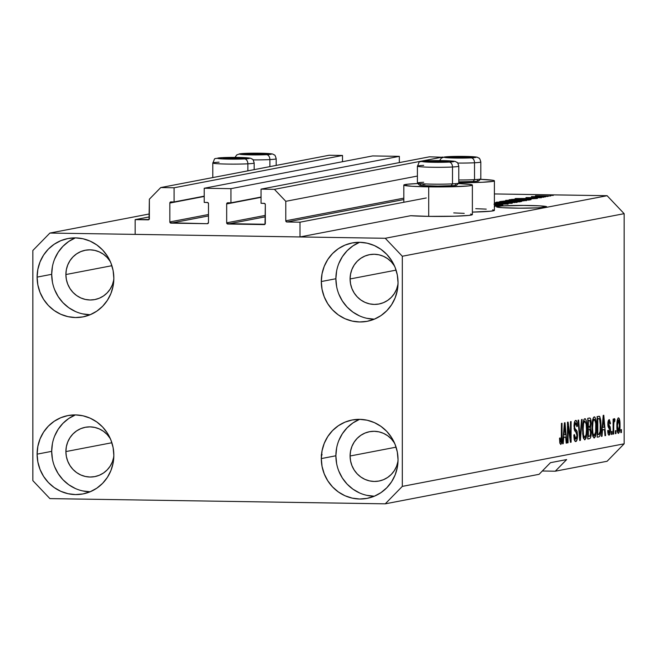 <?xml version="1.0" encoding="UTF-8"?>
<svg xmlns="http://www.w3.org/2000/svg" width="657" height="657" viewBox="0 0 657 657"><rect width="100%" height="100%" fill="white"/><g stroke="black" fill="none" stroke-linecap="round" stroke-linejoin="round"><path stroke-width="0.99" d="M426.278 197.962L299.994 222.189L299.994 236.947L410.715 215.701L299.994 236.947L135.161 234.377L135.161 219.627L149.04 219.495L149.369 199.194L160.735 187.565L174.097 187.779L174.097 201.937L170.533 201.97L169.835 203.054L169.835 221.935L208.483 214.519L169.835 221.935L170.163 222.772L207.349 223.7L208.483 222.534L208.483 203.654L207.784 202.553L204.22 202.405L204.22 188.247L372.626 155.931L399.341 156.341L230.935 188.658L230.935 202.824L227.371 202.857L226.673 203.941L226.673 222.822L265.321 215.406L226.673 222.822L227.002 223.659L264.993 224.251L265.321 204.541L264.623 203.44L261.059 203.292L261.059 189.126L274.412 189.339L285.787 201.313L285.787 220.793L403.817 198.143L285.787 220.793L286.92 221.992L299.994 222.189L426.278 197.962M403.817 199.556L286.92 221.992A1.183 1.133 79.1 0 1 285.787 220.793L285.787 201.313L417.409 176.06L285.787 201.313L274.412 189.339L442.826 157.023L274.412 189.339L261.059 189.126L429.464 156.818L261.059 189.126L261.059 203.292L264.188 203.341A1.183 1.133 79.1 0 1 265.321 204.541L265.321 223.421A1.183 1.133 79.1 0 1 264.188 224.587L227.807 224.021A1.183 1.133 79.1 0 1 226.673 222.822L226.673 203.941A1.183 1.133 79.1 0 1 227.807 202.775L230.935 202.824L261.059 197.043L230.935 202.824L230.935 188.658L204.22 188.247L372.626 155.931L399.341 156.341L230.935 188.658L204.22 188.247L204.22 202.405L207.349 202.455A1.183 1.133 79.1 0 1 208.483 203.654L208.483 222.534A1.183 1.133 79.1 0 1 207.349 223.7L170.968 223.134A1.183 1.133 79.1 0 1 169.835 221.935L169.835 203.054A1.183 1.133 79.1 0 1 170.968 201.888L174.097 201.937L204.22 196.156L174.097 201.937L174.097 187.779L342.502 155.463L174.097 187.779L160.735 187.565L329.149 155.249L160.735 187.565L149.369 199.194L149.369 218.666A1.183 1.133 79.1 0 1 148.236 219.832L135.161 219.627L149.369 216.9L135.161 219.627L135.161 234.377L299.994 236.947L299.994 222.189L286.92 221.992L403.817 199.556M443.064 157.269L429.464 156.818L443.064 157.269M265.321 216.818L227.807 224.021L265.321 216.818M261.059 197.338L226.673 203.941L261.059 197.338M399.341 162.591L399.341 156.341L399.341 162.591M208.483 215.931L170.968 223.134L208.483 215.931M204.22 196.451L169.835 203.054L204.22 196.451M342.502 161.712L342.502 155.463L329.149 155.249L342.502 155.463L342.502 161.712M545.762 207.177A25.114 1.371 180 0 1 518.135 208.162A25.114 1.371 180 0 1 496.487 206.799A25.114 1.371 180 0 1 497.448 206.429L497.448 207.177L497.448 206.429L501.923 205.953L523.645 205.436L540.752 205.912L546.64 206.914L537.869 207.85L519.572 208.17L502.465 207.694L496.651 206.963L497.448 206.429A25.114 1.371 180 0 1 525.083 205.444A25.114 1.371 180 0 1 546.723 206.799A25.114 1.371 180 0 1 545.762 207.177M398.019 284.194A25.114 24.12 79.1 0 1 378.982 304.002A25.114 24.12 79.1 0 1 350.091 278.962L396.081 270.134L350.091 278.962L350.559 274.076L351.93 269.395L354.164 265.091L357.17 261.338L360.824 258.275L365.005 256.025L369.538 254.67L374.252 254.259L378.958 254.809L383.491 256.312L387.671 258.694L391.326 261.872L394.529 266.028A25.114 24.12 79.1 0 0 369.513 254.67L369.513 254.67A25.114 24.12 79.1 0 0 350.091 278.962L350.559 283.865L351.93 288.587L354.164 292.956L357.17 296.808L360.824 299.986L365.005 302.368L369.538 303.863L374.252 304.421L378.958 304.01L383.491 302.655L387.671 300.397L391.326 297.342L394.331 293.58L396.565 289.285L398.019 284.194M113.817 279.767A25.114 24.12 79.1 0 1 94.789 299.576A25.114 24.12 79.1 0 1 65.897 274.536L111.887 265.707L65.897 274.536L66.357 269.649L67.737 264.968L69.971 260.665L72.968 256.912L76.631 253.848L80.811 251.598L85.344 250.243L90.05 249.832L94.764 250.383L99.297 251.886L103.478 254.267L107.132 257.445L110.335 261.601A25.114 24.12 79.1 0 0 85.32 250.243L85.32 250.243A25.114 24.12 79.1 0 0 65.897 274.536L66.357 279.439L67.737 284.161L69.971 288.53L72.968 292.381L76.631 295.56L80.811 297.941L85.344 299.436L90.05 299.994L94.764 299.584L99.297 298.229L103.478 295.97L107.132 292.915L110.138 289.162L112.372 284.859L113.817 279.767M113.817 456.804A25.114 24.12 79.1 0 1 94.789 476.612A25.114 24.12 79.1 0 1 65.897 451.573L111.887 442.744L65.897 451.573L66.357 446.686L67.737 442.005L69.971 437.702L72.968 433.949L76.631 430.885L80.811 428.635L85.344 427.28L90.05 426.869L94.764 427.428L99.297 428.922L103.478 431.304L107.132 434.482L110.335 438.638A25.114 24.12 79.1 0 0 85.32 427.28L85.32 427.28A25.114 24.12 79.1 0 0 65.897 451.573L66.357 456.475L67.737 461.198L69.971 465.567L72.968 469.418L76.631 472.597L80.811 474.978L85.344 476.473L90.05 477.031L94.764 476.621L99.297 475.266L103.478 473.007L107.132 469.952L110.138 466.199L112.372 461.896L113.817 456.804M398.019 461.23A25.114 24.12 79.1 0 1 378.982 481.039A25.114 24.12 79.1 0 1 350.091 455.999L396.081 447.171L350.091 455.999L350.559 451.113L351.93 446.432L354.164 442.128L357.17 438.375L360.824 435.312L365.005 433.062L369.538 431.706L374.252 431.296L378.958 431.846L383.491 433.349L387.671 435.731L391.326 438.909L394.529 443.064A25.114 24.12 79.1 0 0 369.513 431.706L369.513 431.706A25.114 24.12 79.1 0 0 350.091 455.999L350.559 460.902L351.93 465.624L354.164 469.993L357.17 473.845L360.824 477.023L365.005 479.405L369.538 480.899L374.252 481.458L378.958 481.047L383.491 479.692L387.671 477.434L391.326 474.379L394.331 470.626L396.565 466.322L398.019 461.23M338.798 440.576L342.346 433.751L347.118 427.789L352.932 422.919L359.568 419.347A39.896 38.311 -100.9 0 0 335.883 455.777L321.306 458.578A39.896 38.311 79.1 0 1 352.16 419.995A39.896 38.311 79.1 0 1 398.043 459.769L397.304 451.983L395.12 444.477L391.572 437.537L386.801 431.427L380.986 426.385L374.359 422.599L367.156 420.217L359.675 419.338L352.193 419.987L344.991 422.139L338.363 425.72L332.549 430.581L327.777 436.544L324.23 443.376L322.045 450.817L321.306 458.578L322.045 466.355L324.23 473.861L327.777 480.801L332.549 486.919L338.363 491.962L344.991 495.748L352.193 498.121L359.675 499.008L367.156 498.359L374.359 496.199L380.986 492.627L386.801 487.757L391.572 481.795L395.12 474.97L397.304 467.529L398.043 459.769A39.896 38.311 79.1 0 1 367.189 498.351A39.896 38.311 79.1 0 1 321.306 458.578L335.883 455.777A39.896 38.311 -100.9 0 0 374.334 496.207M75.391 414.912A39.896 38.311 -100.9 0 0 51.689 451.351L37.112 454.151A39.896 38.311 79.1 0 1 67.958 415.569A39.896 38.311 79.1 0 1 113.842 455.342L113.111 447.557L110.926 440.05L107.378 433.111L102.607 427.001L96.793 421.958L90.165 418.172L82.963 415.791L75.481 414.912L67.991 415.561L60.797 417.712L54.161 421.293L48.347 426.155L43.576 432.117L40.036 438.95L37.851 446.39L37.112 454.151L37.851 461.928L40.036 469.435L43.576 476.382L48.347 482.493L54.161 487.535L60.797 491.321L67.991 493.694L75.481 494.581L82.963 493.933L90.165 491.773L96.793 488.2L102.607 483.33L107.378 477.376L110.926 470.543L113.111 463.103L113.842 455.342A39.896 38.311 79.1 0 1 82.996 493.924A39.896 38.311 79.1 0 1 37.112 454.151L51.689 451.351A39.896 38.311 -100.9 0 0 90.14 491.781M54.605 259.113L58.153 252.288L62.924 246.326L68.739 241.456L75.374 237.883A39.896 38.311 -100.9 0 0 51.689 274.314L37.112 277.114A39.896 38.311 79.1 0 1 67.958 238.532A39.896 38.311 79.1 0 1 113.842 278.305L113.111 270.52L110.926 263.014L107.378 256.074L102.607 249.964L96.793 244.921L90.165 241.135L82.963 238.754L75.481 237.875L67.991 238.524L60.797 240.676L54.161 244.256L48.347 249.118L43.576 255.08L40.036 261.913L37.851 269.354L37.112 277.114L37.851 284.892L40.036 292.398L43.576 299.346L48.347 305.456L54.161 310.498L60.797 314.284L67.991 316.658L75.481 317.545L82.963 316.896L90.165 314.736L96.793 311.163L102.607 306.293L107.378 300.339L110.926 293.507L113.111 286.066L113.842 278.305A39.896 38.311 79.1 0 1 82.996 316.888A39.896 38.311 79.1 0 1 37.112 277.114L51.689 274.314A39.896 38.311 -100.9 0 0 90.14 314.744M338.798 263.539L342.346 256.715L347.118 250.752L352.932 245.882L359.568 242.31A39.896 38.311 -100.9 0 0 335.883 278.74L321.306 281.541A39.896 38.311 79.1 0 1 352.16 242.959A39.896 38.311 79.1 0 1 398.043 282.732L397.304 274.946L395.12 267.44L391.572 260.5L386.801 254.39L380.986 249.348L374.359 245.562L367.156 243.18L359.675 242.302L352.193 242.95L344.991 245.102L338.363 248.683L332.549 253.545L327.777 259.507L324.23 266.34L322.045 273.78L321.306 281.541L322.045 289.318L324.23 296.824L327.777 303.764L332.549 309.882L338.363 314.925L344.991 318.711L352.193 321.084L359.675 321.971L367.156 321.322L374.359 319.162L380.986 315.59L386.801 310.72L391.572 304.758L395.12 297.933L397.304 290.493L398.043 282.732A39.896 38.311 79.1 0 1 367.189 321.314A39.896 38.311 79.1 0 1 321.306 281.541L335.883 278.74A39.896 38.311 -100.9 0 0 374.334 319.171M472.375 185.069A34.279 1.872 180 0 0 458.315 183.549L470.724 184.494L472.26 185.217L468.597 185.923L448.6 186.851L428.709 186.867L428.709 216.375A34.279 1.872 0 0 0 472.375 214.576L472.375 185.069A34.279 1.872 180 0 1 428.709 186.867L411.972 186.276L404.047 185.282L407.595 184.215L417.877 183.549A34.279 1.872 180 0 0 403.817 185.069L403.817 202.274M539.085 474.313L385.248 503.829L49.899 498.606L32.85 480.637L32.85 250.489L49.899 233.054L385.248 238.277L607.101 195.704L494.401 193.946L607.101 195.704L385.248 238.277L402.306 256.246L402.306 486.394L624.15 443.82L624.15 213.673L402.306 256.246L624.15 213.673L607.101 195.704L624.15 213.673L624.15 443.82L402.306 486.394L385.248 503.829L539.085 474.313L550.451 462.684L566.646 459.58L555.28 471.2L542.321 471.003L555.28 471.2L607.101 461.263L555.28 471.2L566.646 459.58L550.451 462.684L539.085 474.313M149.369 213.96L49.899 233.054L149.369 213.96M494.401 205.584L499.854 205.674L494.401 205.584M494.401 205.189L498.244 205.14L494.401 205.189M494.401 204.959L502.876 205.091L494.401 204.959M494.327 204.171L508.173 204.056L494.335 204.294M494.401 202.668L512.156 203.309L494.401 203.44L512.156 203.309L494.401 202.668M494.401 203.325L509.495 203.341L494.401 202.808L509.495 203.341L494.401 203.325M516.862 202.463L508.92 201.871L496.454 202.372L512.903 202.717L496.24 202.192L506.161 201.839L517.166 202.348M526.282 200.656L518.34 200.065L505.874 200.557L523.12 200.886L505.66 200.385L515.581 200.032L526.594 200.541M528.368 198.964L515.113 198.611L537.393 198.463L528.368 198.964L537.393 198.463L515.688 198.504L528.368 198.964M550.451 195.375L553.293 195.416L550.451 195.375M475.767 208.68L486.246 209.131M492.75 209.772L494.286 210.503L490.623 211.201L472.375 212.096A34.279 1.872 0 0 0 494.401 210.347L494.401 180.839A34.279 1.872 180 0 1 458.783 182.712L482.312 182.268L493.087 181.357L494.286 180.995L492.75 180.264L480.341 179.328A34.279 1.872 180 0 1 494.401 180.839M470.724 214.001L472.26 214.724L468.597 215.43L454.767 216.21L428.709 216.375L410.715 215.701A34.279 1.872 0 0 0 428.709 216.375L428.709 186.867A34.279 1.872 180 0 1 403.817 185.069M453.741 212.909L464.22 213.361M535.586 195.761L550.722 195.958L535.365 195.843M545.006 196.418L547.848 196.459L545.006 196.418M531.464 196.55L545.491 196.911L531.39 196.574M540.957 197.19L543.799 197.24L540.957 197.19M526.183 197.56L541.401 197.741L525.92 197.658M530.675 199.753L522.775 199.186L530.766 199.506L529 200.073L509.109 199.769L515.564 199.161L522.775 199.186L509.109 199.769L529 200.073L531.078 199.613M521.329 201.551L517.199 201.132L521.617 201.346L519.58 201.888L499.69 201.576L504.781 201.017L517.199 201.132L499.69 201.576L519.58 201.888L521.74 201.403M494.401 206.577L495.025 206.594L494.401 206.577M494.401 205.92L498.606 205.912L494.401 205.92M568.067 426.336L568.067 442.785L567.476 442.892L567.476 422.237L568.1 422.123L570.49 438.12L570.49 421.663L571.081 421.548L571.081 442.202L570.448 442.325L568.067 426.336L570.448 442.325L571.081 442.202L571.081 421.548L570.49 421.663L570.49 438.12L568.1 422.123L567.476 422.237L567.476 442.892L568.067 442.785L567.476 442.769L568.067 442.785L568.067 426.336L567.476 426.327L568.067 426.336M575.828 439.147L574.464 434.581L573.881 434.959C573.947 439.328 574.579 441.529 575.77 441.57C576.854 441.249 577.454 439.131 577.56 435.213L576.969 435.205L577.56 435.213L577.035 439.771L575.77 441.57L574.399 439.919L573.889 435.648L574.464 434.581L574.768 437.669L575.688 439.147L576.501 438.457L576.953 436.158L576.682 433.103L574.719 430.778L574.136 428.479L574.752 421.383L576.008 420.423L577.101 422.533L577.413 426.237L576.821 426.615L576.509 423.708L575.688 422.812L574.793 424.258L574.62 426.869L574.998 428.857L577.051 431.181L577.56 435.213L576.682 430.45L574.801 428.372L574.612 426.311L575.803 422.804L574.333 422.779L575.688 422.812L576.821 426.615L577.413 426.237C577.331 422.328 576.747 420.381 575.672 420.398C574.661 420.735 574.111 422.722 574.021 426.377L576.969 435.386L575.828 439.147L574.21 439.131L575.631 439.147M582.143 419.429L580.361 440.42L579.753 440.535L578.053 420.209L578.661 420.094L580.024 438.071L581.535 419.544L582.143 419.429L581.535 419.544L580.024 438.071L578.661 420.094L578.053 420.209L579.753 440.535L580.361 440.42L579.737 440.412L580.361 440.42L582.143 419.429M584.804 439.837L583.457 438.211L582.693 433.628L583.211 421.745L584.04 419.314L585.321 418.772L586.266 420.587L586.882 424.373L586.75 434.622L585.962 438.342L584.804 439.837L586.479 436.363L587.054 428.832C587.095 422.821 586.348 419.421 584.812 418.649C583.244 420.045 582.496 423.814 582.562 429.941L583.137 436.921L584.656 439.845M594.232 438.03L592.885 436.404L592.195 432.7L592.006 426.229L592.639 419.93L593.468 417.507L594.741 416.965L595.685 418.78L596.301 422.566L596.17 432.815L595.382 436.535L594.232 438.03L595.899 434.556L596.474 427.025C596.515 421.006 595.768 417.614 594.232 416.834C592.663 418.238 591.916 422.008 591.982 428.134L592.557 435.106L594.076 438.038M602.51 429.998L602.017 436.264L601.41 436.388L603.216 415.38L603.791 415.273L605.598 435.575L604.99 435.698L604.497 429.621L602.51 429.998L604.497 429.621L604.99 435.698L605.598 435.575L603.791 415.273L603.216 415.38L601.41 436.388L602.017 436.264L601.418 436.256L602.017 436.264L602.51 429.998L601.96 429.99L602.51 429.998M621.423 429.588L621.423 432.544L620.84 432.651L620.84 429.703L621.423 429.588L620.84 429.703L620.84 432.651L621.423 432.544L620.84 432.536L621.423 432.544L621.423 429.588M620.027 425.145L619.469 431.665L618.262 433.382L617.038 429.883L617.194 420.603L618.073 418.049L619.149 418.345L620.027 425.145C620.077 420.817 619.551 418.378 618.442 417.827C617.325 418.821 616.8 421.515 616.866 425.908C616.8 430.31 617.334 432.799 618.442 433.382L618.442 433.382C619.576 432.355 620.101 429.604 620.027 425.145L619.436 425.136L620.027 425.145M615.979 430.639L615.979 433.587L615.387 433.702L615.387 430.746L615.979 430.639L615.387 430.746L615.387 433.702L615.979 433.587L615.387 433.579L615.979 433.587L615.979 430.639M613.695 426.237L613.695 434.022L613.112 434.137L613.112 419.117L613.695 419.002L613.695 421.4L614.262 418.69L614.952 419.297L614.73 421.49L614.254 421.334L613.893 422.361L613.695 426.237L613.802 423.149L614.328 421.293L614.73 421.49L614.952 419.297L614.394 418.599L613.695 421.4L613.695 419.002L613.112 419.117L613.112 434.137L613.695 434.022L613.112 434.014L613.695 434.022L613.695 426.237L613.112 426.229L613.695 426.237M612.004 431.403L612.004 434.351L611.412 434.466L611.412 431.509L612.004 431.403L611.412 431.509L611.412 434.466L612.004 434.351L611.412 434.343L612.004 434.351L612.004 431.403M609.179 433.012L608.325 430.228L607.733 430.606C607.84 433.653 608.308 435.172 609.138 435.164L610.534 430.056L609.934 430.048L610.534 430.056L609.926 434.334L609.006 435.172L608.259 434.359L607.733 430.606L608.325 430.228L609.179 433.012L609.934 430.171L608.078 426.722L607.897 422.369L608.398 420.324L609.368 419.626L610.443 423.207L609.868 424.028L609.138 421.753L608.398 423.921L610.172 426.853L610.534 430.056L608.587 424.948L608.398 423.732L609.211 421.753L607.988 421.737L609.138 421.753L609.868 424.028L610.46 423.65L609.113 419.618L607.807 424.151L609.811 429.202L609.179 433.012L607.939 432.996L609.055 433.012M601.04 426.015L600.063 435.55L599.135 436.782L597.213 437.192L597.213 416.538L599.71 416.439L600.777 420.34L601.04 426.015L599.71 416.439L597.213 416.538L597.213 437.192L598.88 436.864C600.424 435.731 601.139 432.109 601.04 426.015L600.449 426.007L601.04 426.015M591.251 432.265L590.528 437.743L589.871 438.539L587.785 438.999L587.785 418.345L589.846 418L590.659 419.067L591.095 423.543L590.471 427.354L591.251 432.265L590.471 427.354L591.103 422.903C591.013 419.478 590.495 417.844 589.543 418.008L587.785 418.345L587.785 438.999L589.534 438.662C590.627 438.416 591.201 436.289 591.251 432.265L590.659 432.257L591.251 432.265M563.722 437.447L563.23 443.713L562.614 443.828L564.429 422.829L565.004 422.714L566.81 443.023L566.203 443.138L565.702 437.061L563.722 437.447L565.702 437.061L566.203 443.138L566.81 443.023L565.004 422.714L564.429 422.829L562.614 443.828L563.23 443.713L562.63 443.697L563.23 443.713L563.722 437.447L563.164 437.439L563.722 437.447M560.774 442.038L560.117 437.866L559.526 438.252L559.863 443.163L560.75 444.452L559.863 443.163L559.526 438.252L560.117 437.866L560.503 441.849L561.275 441.011L561.439 423.395L562.031 423.289L561.94 440.625L560.75 444.452C561.71 443.574 562.137 441.184 562.031 437.307L562.031 423.289L561.439 423.395L561.357 440.362L560.774 442.038L559.69 442.021L560.692 442.03M607.101 461.263L624.15 443.82L607.101 461.263M385.248 238.277L402.306 256.246L402.306 486.394L385.248 503.829L49.899 498.606L32.85 480.637L32.85 250.489L49.899 233.054L385.248 238.277M618.434 419.971L617.637 422.131L617.449 425.785L618.434 419.971L617.317 419.954L618.492 419.971L619.436 425.408L618.459 431.23L617.449 425.785L616.866 425.777L617.449 425.785L617.646 429.415L618.393 431.238L617.227 431.222M618.352 431.23L617.227 431.214M613.112 421.392L613.695 421.4L613.112 421.392M614.016 419.289L614.952 419.297L614.016 419.289M613.112 423.141L613.802 423.149L613.112 423.141M609.852 423.642L610.46 423.65L609.852 423.642M609.138 421.753L607.988 421.737M607.815 423.724L608.398 423.732L607.815 423.724M607.832 424.939L608.587 424.948L607.832 424.939M607.889 425.662L609.244 425.679L607.889 425.662M602.108 428.233L602.231 429.588L602.108 428.233M604.982 435.566L605.598 435.575L604.982 435.566M601.993 429.579L604.497 429.621L601.993 429.579M602.707 427.551L603.241 421.441L602.699 421.433L603.241 421.441L603.504 417.474L603.036 417.466L603.504 417.474L604.3 427.247L602.165 427.543L604.3 427.247L603.504 417.474L602.707 427.551M599.71 416.439L598.806 416.226M597.213 416.932L597.681 418.599M597.476 434.655L597.615 434.039M597.755 419.018L597.049 416.637M598.798 418.649L597.796 418.838L597.796 434.663L597.796 418.838L597.213 418.829L598.798 418.649L597.213 418.624L599.595 418.903L600.449 426.097L600.227 431.189L598.806 434.466L597.213 434.655L599.356 434.17L600.128 431.936L600.301 421.966L599.726 419.125L598.798 418.649L599.595 418.903M595.883 427.017L596.474 427.025L595.883 427.017M595.061 434.54L595.899 434.556L595.061 434.54M594.24 419.248L593.016 421.679L592.573 428.06C592.483 423.305 593.041 420.373 594.24 419.248L592.803 419.232L594.33 419.248L595.636 422.451L595.883 427.075C595.948 431.682 595.398 434.523 594.224 435.616L594.224 435.616C593.09 435.033 592.532 432.511 592.573 428.06L591.982 428.052L592.573 428.06L592.951 433.283L594.133 435.624L592.663 435.599L594.043 435.616M587.785 418.944L588.105 420.406M590.503 422.886L591.103 422.903L590.503 422.886M587.785 427.305L590.471 427.354L587.785 427.305M587.785 427.576L588.187 428.98M588.048 436.462L587.785 437.439M587.687 437.693L587.958 436.872M588.229 429.267L587.719 427.452M587.769 426.91L587.9 426.442M588.146 420.751L587.703 418.698M589.345 420.455L588.376 420.644L588.376 426.812L588.376 420.644L587.785 420.636L589.345 420.455L587.785 420.431L589.649 420.431L590.512 423.354L589.994 426.303L587.785 426.804L589.994 426.303L590.512 423.354L589.97 420.513L587.785 420.398M589.46 429.021L588.376 429.226L588.376 436.47L589.978 436.043L590.462 434.901L590.471 430.13L589.46 429.021L590.659 432.396L590.117 435.878L587.785 436.462L588.376 436.47L588.376 429.226L587.785 429.218L589.46 429.021L587.785 428.996L589.641 428.996L587.785 428.972M586.463 428.824L587.054 428.832L586.463 428.824M585.642 436.347L586.479 436.363L585.642 436.347M584.804 437.422L586.11 434.458L586.463 429.596L586.118 423.551L584.812 421.055L586.216 424.258L586.463 428.881C586.529 433.489 585.978 436.338 584.804 437.422C583.662 436.839 583.112 434.318 583.153 429.867L582.562 429.859L583.153 429.867C583.063 425.12 583.613 422.18 584.812 421.055L583.383 421.03M584.623 437.422L583.244 437.398L584.697 437.431L583.523 435.09L583.153 429.128L583.597 423.486L584.812 421.055M579.277 434.852L579.794 434.86L579.277 434.852M579.548 438.063L580.024 438.071L579.548 438.063M576.813 426.229L577.413 426.237L576.813 426.229M575.688 422.812L574.333 422.788M574.029 426.303L574.612 426.311L574.029 426.303M574.119 428.364L574.801 428.372L574.119 428.364M574.308 429.555L575.696 429.571L574.308 429.555M574.555 430.417L576.682 430.45L574.555 430.417M574.193 439.73L574.423 438.745M569.824 438.112L570.49 438.12L569.824 438.112M570.432 442.194L571.081 442.202L570.432 442.194M563.32 435.681L563.435 437.028L563.32 435.681M566.186 443.015L566.81 443.023L566.186 443.015M563.205 437.028L565.702 437.061L563.205 437.028M563.92 434.991L564.453 428.881L563.903 428.873L564.453 428.881L564.716 424.923L564.248 424.915L564.716 424.923L565.513 434.688L563.378 434.983L565.513 434.688L564.716 424.923L563.92 434.991M561.439 437.299L562.031 437.307L561.439 437.299M618.459 431.23L619.255 429.062L619.346 422.632L618.804 420.209L617.325 419.954M594.224 435.616L595.644 431.912L595.751 423.551L594.675 419.412L592.803 419.223M537.525 196.073L548.521 195.958M526.232 198.89L517.478 198.595L526.232 198.89M511.975 199.81L511.975 199.293L511.975 199.81M528.663 200.073L528.581 199.556L523.383 199.317L512.025 199.687L527.267 199.925L512.025 199.81L522.159 199.301L528.277 199.736M507.968 200.746L514.718 200.82L508.206 200.369L512.945 200.155L523.949 200.615L514.718 200.935L523.949 200.615M508.543 201.592L502.605 201.502L507.738 201.132L509.972 201.28L509.972 201.732L509.972 201.28L508.543 201.715L509.931 201.256L508.181 201.141L502.605 201.502L508.543 201.592M519.334 201.88L519.244 201.37L515.827 201.231L510.867 201.625L517.847 201.732L510.867 201.748L519.014 201.51M498.548 202.561L505.29 202.627L498.786 202.175L503.525 201.962L514.53 202.422L505.29 202.742L514.53 202.422M494.401 204.294L508.173 204.064M507.828 204.196L503.82 203.76L493.957 204.179M548.628 196.147L537.64 195.794M524.171 200.845L520.36 200.229L508.206 200.369M514.751 202.652L510.941 202.044L498.786 202.175M321.454 454.751L322.144 454.743M321.831 454.866L321.314 454.874M321.248 455.219L321.749 455.235M336.622 270.98L335.883 278.74L336.622 286.526M338.798 294.032L342.346 300.972L347.118 307.082L352.932 312.124L359.568 315.91M366.762 318.292L374.252 319.171M52.42 266.553L51.689 274.314L52.42 282.099M54.605 289.606L58.153 296.545L62.924 302.655L68.739 307.698L75.374 311.484M82.568 313.865L90.05 314.744M52.42 443.59L51.689 451.351L52.42 459.136M54.605 466.642L58.153 473.582L62.924 479.692L68.739 484.735L75.374 488.521M82.568 490.902L90.05 491.781M75.374 414.92L68.739 418.493L62.924 423.363L58.153 429.325L54.605 436.149M336.622 448.017L335.883 455.777L336.622 463.563M338.798 471.069L342.346 478.009L347.118 484.119L352.932 489.161L359.568 492.947M366.762 495.329L374.252 496.207M430.007 161.499L428.15 161.31A10.34 0.567 180 0 1 430.902 161.055L431.863 161.507L430.007 161.499L431.863 161.507L430.902 161.055L427.756 161.45L432.782 161.951L448.435 161.474L430.902 161.055A10.34 0.567 180 0 1 435.575 160.916A10.34 0.567 180 0 1 445.528 161.072A10.34 0.567 180 0 1 448.246 161.573A10.34 0.567 180 0 1 448.041 161.614A10.34 0.567 180 0 1 440.617 162.008A10.34 0.567 180 0 1 430.672 161.852A10.34 0.567 180 0 1 427.945 161.573A10.34 0.567 180 0 1 428.15 161.31L430.007 161.499M417.441 183.122L419.453 185.126A18.675 1.018 0 0 0 431.288 186.013A18.675 1.018 0 0 0 451.096 185.8L452.492 183.87A20.687 1.133 180 0 1 430.557 184.116A20.687 1.133 180 0 1 417.441 183.122A20.687 1.133 180 0 1 423.699 182.252M417.597 166.336A20.687 1.133 0 0 0 431.321 167.248A20.687 1.133 0 0 0 452.492 166.993A4.73 3.285 -93 0 0 449.199 162.09A15.957 0.871 180 0 1 426.639 162.065A15.957 0.871 180 0 1 426.993 160.834A4.73 3.285 -93 0 0 426.722 160.834A4.73 3.285 -93 0 0 426.483 160.866M426.722 160.834A4.73 3.285 87 0 1 426.993 160.834A15.957 0.871 180 0 1 449.56 160.858A15.957 0.871 180 0 1 449.199 162.09L431.756 162.263L422.139 161.45L429.44 160.727L444.436 160.661L453.798 161.302L449.199 162.09A4.73 3.285 87 0 1 452.492 166.993A20.687 1.133 180 0 0 458.783 166.18C458.036 163.371 457.387 162.082 456.829 162.32C454.866 161.54 457.559 161.22 445.955 160.694L426.746 160.834C416.366 162.525 420.554 160.341 417.409 166.18L417.409 183.057A20.687 1.133 0 0 0 430.031 184.1A20.687 1.133 0 0 0 452.492 183.87L452.492 166.993A20.687 1.133 180 0 1 430.031 167.223A20.687 1.133 180 0 1 417.409 166.18A20.687 1.133 180 0 1 423.699 165.367M458.602 166.032A20.687 1.133 -0 0 1 452.492 166.993L452.492 183.87A20.687 1.133 -0 0 0 458.783 183.057L458.783 166.18M455.465 184.691L456.771 185.085L453.461 185.644L437.8 186.087L422.41 185.619L419.421 185.052L420.956 184.658M422.73 184.486L425.104 184.33M458.75 183.122A20.687 1.133 180 0 1 452.492 183.87L451.096 185.8A18.675 1.018 -0 0 0 456.746 185.126L458.75 183.122M446.152 161.499L435.575 160.916L431.863 161.507L435.575 160.916L446.152 161.499M447.417 161.77L446.785 161.737L447.417 161.77M445.528 161.852L445.528 161.072L445.528 161.852M435.575 162.008L435.575 160.916L435.575 162.008M225.384 158.312L223.528 158.123A10.34 0.567 180 0 1 226.279 157.869L227.24 158.321L225.384 158.312L227.24 158.321L226.279 157.869L223.446 158.411L230.64 158.822L243.821 158.28L226.279 157.869A10.34 0.567 180 0 1 230.96 157.729A10.34 0.567 180 0 1 240.905 157.885A10.34 0.567 180 0 1 243.624 158.386A10.34 0.567 180 0 1 243.427 158.427A10.34 0.567 180 0 1 235.994 158.822A10.34 0.567 180 0 1 226.049 158.666A10.34 0.567 180 0 1 223.323 158.386A10.34 0.567 180 0 1 223.528 158.123L225.384 158.312M212.975 163.15A20.687 1.133 0 0 0 226.698 164.061A20.687 1.133 0 0 0 247.87 163.807A4.73 3.285 -93 0 0 244.585 158.904A15.957 0.871 180 0 1 222.017 158.879A15.957 0.871 180 0 1 222.37 157.647A4.73 3.285 -93 0 0 222.099 157.647A4.73 3.285 -93 0 0 221.861 157.68M253.98 162.846A20.687 1.133 -0 0 1 247.87 163.807A4.73 3.285 87 0 0 244.585 158.904A15.957 0.871 180 0 0 244.938 157.664A15.957 0.871 180 0 0 222.37 157.647L239.813 157.475L249.43 158.288L242.129 159.01L227.141 159.076L217.779 158.427L222.37 157.647A4.73 3.285 87 0 0 222.099 157.647L241.333 157.508C252.937 158.033 250.251 158.353 252.206 159.134C252.764 158.895 253.421 160.185 254.16 162.993A20.687 1.133 180 0 1 247.87 163.807L247.87 170.845L247.87 163.807A20.687 1.133 180 0 1 225.408 164.036A20.687 1.133 180 0 1 212.794 162.993A20.687 1.133 180 0 1 219.085 162.18M241.538 158.312L230.96 157.729L227.24 158.321L230.96 157.729L241.538 158.312M242.794 158.583L242.162 158.551L242.794 158.583M240.905 158.666L240.905 157.885L240.905 158.666M230.96 158.822L230.96 157.729L230.96 158.822M247.41 154.083L245.554 153.894A10.34 0.567 180 0 1 248.305 153.639L249.266 154.091L247.41 154.083L249.266 154.091L248.305 153.639L245.16 154.042L250.186 154.535L265.839 154.058L248.305 153.639A10.34 0.567 180 0 1 252.978 153.5A10.34 0.567 180 0 1 262.923 153.656A10.34 0.567 180 0 1 265.65 154.157A10.34 0.567 180 0 1 265.444 154.206A10.34 0.567 180 0 1 258.02 154.6A10.34 0.567 180 0 1 248.075 154.444A10.34 0.567 180 0 1 245.348 154.157A10.34 0.567 180 0 1 245.554 153.894L247.41 154.083M266.602 154.674A15.957 0.871 180 0 1 244.043 154.658A15.957 0.871 180 0 1 244.396 153.426A4.73 3.285 -93 0 0 244.125 153.426A4.73 3.285 -93 0 0 243.887 153.451A4.73 3.285 87 0 1 244.125 153.426A4.73 3.285 87 0 1 244.396 153.426L261.839 153.245L271.456 154.066L264.155 154.781L249.159 154.847L239.805 154.206L244.396 153.426A15.957 0.871 180 0 1 266.956 153.442A15.957 0.871 180 0 1 266.602 154.674A4.73 3.285 87 0 1 269.896 159.585A4.73 3.285 -93 0 0 266.602 154.674M253.019 159.889A20.687 1.133 0 0 0 269.896 159.585A20.687 1.133 180 0 1 253.019 159.889M269.896 166.623L269.896 159.585L269.896 166.623M235.017 157.401L236.742 154.929L239.854 153.787L263.358 153.278C274.963 153.804 272.269 154.132 274.232 154.912C274.79 154.666 275.439 155.955 276.186 158.772A20.687 1.133 180 0 1 269.896 159.585A20.687 1.133 -0 0 0 275.997 158.616M263.556 154.083L252.978 153.5L249.266 154.091L252.978 153.5L263.556 154.083M264.82 154.354L264.188 154.321L264.82 154.354M262.923 154.444L262.923 153.656L262.923 154.444M252.978 154.6L252.978 153.5L252.978 154.6M452.032 157.269L450.176 157.08A10.34 0.567 180 0 1 452.919 156.826L453.888 157.278L452.032 157.269L453.888 157.278L452.919 156.826L450.086 157.376L454.808 157.721L470.461 157.245L452.919 156.826A10.34 0.567 180 0 1 457.601 156.686A10.34 0.567 180 0 1 467.546 156.842A10.34 0.567 180 0 1 470.272 157.343A10.34 0.567 180 0 1 470.067 157.393A10.34 0.567 180 0 1 462.643 157.787A10.34 0.567 180 0 1 452.689 157.631A10.34 0.567 180 0 1 449.971 157.343A10.34 0.567 180 0 1 450.176 157.08L452.032 157.269M477.483 180.461L478.797 180.856L475.479 181.422L458.783 181.858A18.675 1.018 0 0 0 473.114 181.57L474.518 179.648A20.687 1.133 180 0 1 458.783 179.961A20.687 1.133 0 0 0 474.518 179.648L474.518 162.772A4.73 3.285 -93 0 0 471.225 157.861A15.957 0.871 180 0 1 448.657 157.844A15.957 0.871 180 0 1 449.018 156.612A4.73 3.285 -93 0 0 448.739 156.612A4.73 3.285 -93 0 0 448.509 156.637A4.73 3.285 87 0 1 448.739 156.612A4.73 3.285 87 0 1 449.018 156.612L466.462 156.432L476.079 157.253L468.778 157.967L453.782 158.033L444.419 157.393L449.018 156.612A15.957 0.871 180 0 1 471.578 156.629A15.957 0.871 180 0 1 471.225 157.861A4.73 3.285 87 0 1 474.518 162.772A20.687 1.133 180 0 1 457.642 163.076A20.687 1.133 0 0 0 474.518 162.772L474.518 179.648A20.687 1.133 -0 0 0 480.809 178.835L480.809 161.959A20.687 1.133 180 0 1 474.518 162.772A20.687 1.133 -0 0 0 480.62 161.803M480.776 178.893A20.687 1.133 180 0 1 474.518 179.648L473.114 181.57A18.675 1.018 -0 0 0 478.764 180.897L480.776 178.893M468.178 157.269L457.601 156.686L453.888 157.278L457.601 156.686L468.178 157.269M469.435 157.549L468.811 157.516L469.435 157.549M467.546 157.631L467.546 156.842L467.546 157.631M457.601 157.787L457.601 156.686L457.601 157.787M614.402 421.293L613.712 421.285M599.044 418.624L597.213 418.591M519.342 201.412L519.342 201.88M448.246 161.573L447.811 161.696M222.123 157.647C211.743 159.339 215.931 157.154 212.794 162.993L212.794 177.579M254.16 162.993L254.16 169.637M243.624 158.386L243.189 158.509M276.186 158.772L276.186 165.416M265.65 154.157L265.214 154.28M480.809 161.959C480.062 159.142 479.413 157.861 478.854 158.099C476.892 157.319 479.577 156.99 467.973 156.465L444.477 156.974L441.364 158.115L439.632 160.587M470.272 157.343L469.829 157.466"/></g></svg>
